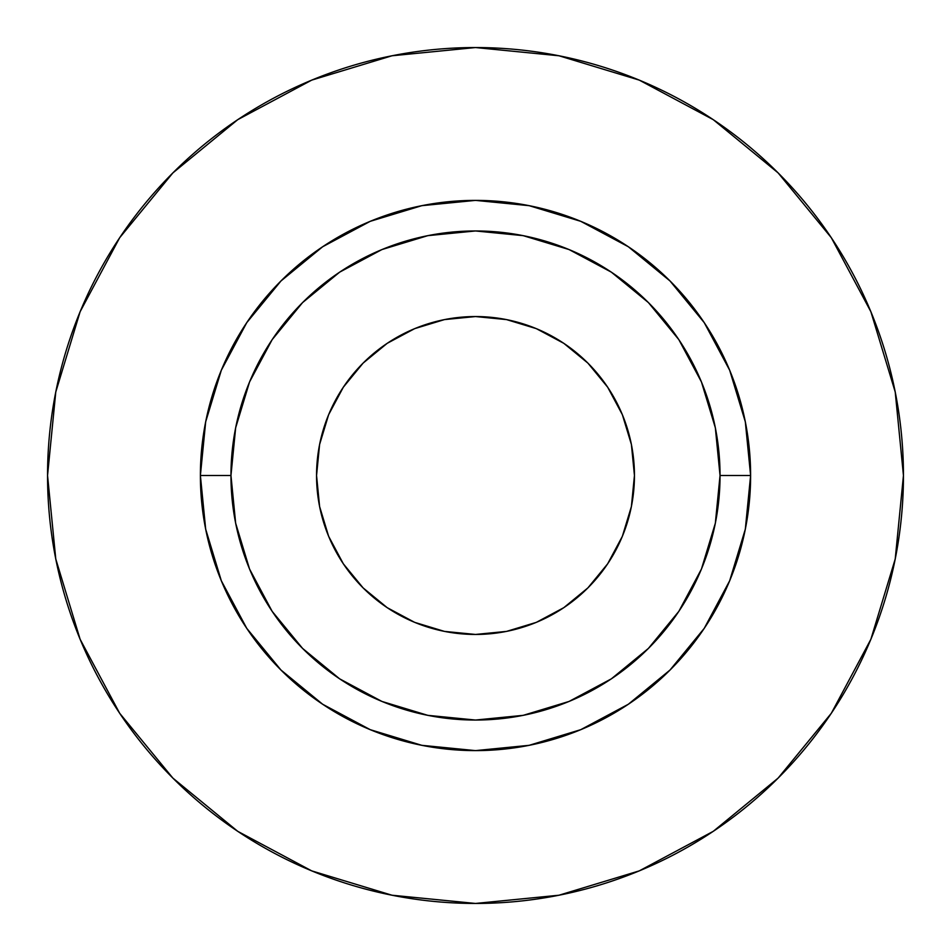 <?xml version="1.0" encoding="UTF-8"?>
<svg xmlns="http://www.w3.org/2000/svg" width="951" height="951" viewBox="0 0 951 951"><rect width="100%" height="100%" fill="white"/><g stroke="black" fill="none" stroke-linecap="round" stroke-linejoin="round"><path stroke-width="0.71" stroke-dasharray="4.75 3.57" d="M444.486 631.405L414.672 622.358L387.188 607.665L363.104 587.896L343.335 563.812L328.642 536.328L319.595 506.514L316.552 475.5A158.948 158.948 0 0 0 475.5 634.448A158.948 158.948 0 0 0 634.448 475.5L631.405 506.514L622.358 536.328L607.665 563.812L587.896 587.896L563.812 607.665L536.328 622.358L506.514 631.405L475.5 634.448M230.962 475.5A244.538 244.538 0 0 0 475.5 720.038A244.538 244.538 0 0 0 720.038 475.5A244.538 244.538 0 0 0 475.5 230.962A244.538 244.538 0 0 0 230.962 475.5A244.538 244.538 0 0 0 475.5 720.038A244.538 244.538 0 0 0 720.038 475.5A244.538 244.538 0 0 0 475.5 230.962A244.538 244.538 0 0 0 230.962 475.5M831.245 713.369L870.878 639.274L895.224 558.986L903.45 475.5A427.95 427.95 0 0 0 475.5 47.55A427.95 427.95 0 0 0 47.55 475.5A427.95 427.95 0 0 0 475.5 903.45A427.95 427.95 0 0 0 903.45 475.5L895.224 392.014L870.878 311.726L831.329 237.738M713.369 119.755L639.274 80.122L558.986 55.776L475.5 47.55L392.014 55.776L311.726 80.122L237.738 119.671M119.755 237.631L80.122 311.726L55.776 392.014L47.55 475.5L55.776 558.986L80.122 639.274L119.671 713.262M237.631 831.245L311.726 870.878L392.014 895.224L475.5 903.45L558.986 895.224L639.274 870.878L713.262 831.329M319.595 444.486L328.642 414.672L343.335 387.188L363.104 363.104L387.188 343.335L414.672 328.642L444.486 319.595L475.5 316.552L506.514 319.595L536.328 328.642L563.812 343.335L587.896 363.104L607.665 387.188L622.358 414.672L631.405 444.486L634.448 475.5A158.948 158.948 0 0 0 475.5 316.552A158.948 158.948 0 0 0 316.552 475.5"/><path stroke-width="1.43" d="M316.552 475.5A158.948 158.948 0 0 1 475.5 316.552A158.948 158.948 0 0 1 634.448 475.5A158.948 158.948 0 0 1 475.5 634.448A158.948 158.948 0 0 1 316.552 475.5L319.595 444.486L328.642 414.672L343.335 387.188L363.104 363.104L387.188 343.335L414.672 328.642L444.486 319.595L475.5 316.552L506.514 319.595L536.328 328.642L563.812 343.335L587.896 363.104L607.665 387.188L622.358 414.672L631.405 444.486L634.448 475.5L631.405 506.514L622.358 536.328L607.665 563.812L587.896 587.896L563.812 607.665L536.328 622.358L506.514 631.405L475.5 634.448L444.486 631.405L414.672 622.358L387.188 607.665L363.104 587.896L343.335 563.812L328.642 536.328L319.595 506.514L316.552 475.5L319.595 444.486M720.038 475.5L750.612 475.5A275.112 275.112 0 0 1 475.5 750.612A275.112 275.112 0 0 1 200.388 475.5L230.962 475.5A244.538 244.538 0 0 1 475.5 230.962A244.538 244.538 0 0 1 720.038 475.5A244.538 244.538 0 0 1 475.5 720.038A244.538 244.538 0 0 1 230.962 475.5L235.658 523.205L249.566 569.078L272.164 611.362L302.584 648.416L339.638 678.836L381.922 701.434L427.795 715.342L475.5 720.038L523.205 715.342L569.078 701.434L611.362 678.836L648.416 648.416L678.836 611.362L701.434 569.078L715.342 523.205L720.038 475.5L715.342 427.795L701.434 381.922L678.836 339.638L648.416 302.584L611.362 272.164L569.078 249.566L523.205 235.658L475.5 230.962L427.795 235.658L381.922 249.566L339.638 272.164L302.584 302.584L272.164 339.638L249.566 381.922L235.658 427.795L230.962 475.5L200.388 475.5L205.678 421.828L221.333 370.224L246.749 322.662L280.973 280.973L322.662 246.749L370.224 221.333L421.828 205.678L475.5 200.388L529.172 205.678L580.776 221.333L628.338 246.749L670.027 280.973L704.251 322.662L729.667 370.224L745.322 421.828L750.612 475.5L745.322 529.172L729.667 580.776L704.251 628.338L670.027 670.027L628.338 704.251L580.776 729.667L529.172 745.322L475.5 750.612L421.828 745.322L370.224 729.667L322.662 704.251L280.973 670.027L246.749 628.338L221.333 580.776L205.678 529.172L200.388 475.5A275.112 275.112 0 0 1 475.5 200.388A275.112 275.112 0 0 1 750.612 475.5L720.038 475.5M47.55 475.5A427.95 427.95 0 0 1 475.5 47.55A427.95 427.95 0 0 1 903.45 475.5A427.95 427.95 0 0 1 475.5 903.45A427.95 427.95 0 0 1 47.55 475.5L55.776 558.986L80.122 639.274L119.671 713.262L172.892 778.108L237.738 831.329L311.726 870.878L392.014 895.224L475.5 903.45L558.986 895.224L639.274 870.878L713.262 831.329L778.108 778.108L831.329 713.262L870.878 639.274L895.224 558.986L903.45 475.5L895.224 392.014L870.878 311.726L831.329 237.738L778.108 172.892L713.262 119.671L639.274 80.122L558.986 55.776L475.5 47.55L392.014 55.776L311.726 80.122L237.738 119.671L172.892 172.892L119.671 237.738L80.122 311.726L55.776 392.014L47.55 475.5M831.329 237.738L778.108 172.892L713.369 119.755M237.738 119.671L172.892 172.892L119.755 237.631M119.671 713.262L172.892 778.108L237.631 831.245M713.262 831.329L778.108 778.108L831.245 713.369M475.5 634.448L444.486 631.405"/></g></svg>
